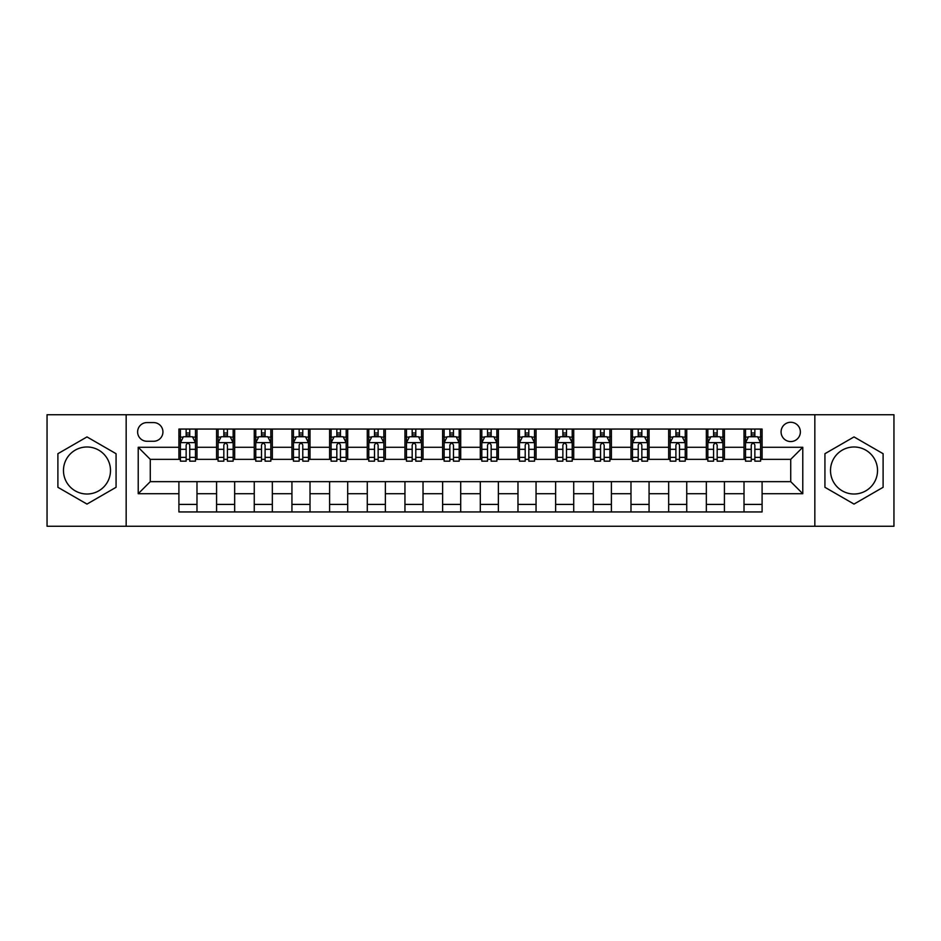 <?xml version="1.0" encoding="UTF-8"?>
<svg xmlns="http://www.w3.org/2000/svg" width="941" height="941" viewBox="0 0 941 941"><rect width="100%" height="100%" fill="white"/><g stroke="black" fill="none" stroke-linecap="round" stroke-linejoin="round"><path stroke-width="1.41" d="M854.016 446.987A23.513 23.513 0 0 0 830.503 470.5A23.513 23.513 0 0 0 854.016 494.013A23.513 23.513 0 0 0 877.53 470.5A23.513 23.513 0 0 0 854.016 446.987M790.722 422.274A9.645 9.645 0 0 0 781.077 431.919A9.645 9.645 0 0 0 790.722 441.564A9.645 9.645 0 0 0 800.368 431.919A9.645 9.645 0 0 0 790.722 422.274M86.984 494.013A23.513 23.513 0 0 1 63.47 470.5A23.513 23.513 0 0 1 86.984 446.987A23.513 23.513 0 0 1 110.497 470.5A23.513 23.513 0 0 1 86.984 494.013M814.835 526.254L893.95 526.254L893.95 414.746L814.835 414.746L814.835 526.254L126.165 526.254L126.165 414.746L47.05 414.746L47.05 526.254L126.165 526.254M146.961 441.27L153.595 441.27A9.339 9.339 0 0 0 162.934 431.919A9.339 9.339 0 0 0 153.595 422.58L146.961 422.58A9.339 9.339 0 0 0 137.621 431.919A9.339 9.339 0 0 0 146.961 441.27M814.835 414.746L126.165 414.746M178.908 493.707L138.221 493.707L138.221 447.293L178.908 447.293L178.908 459.349L150.278 459.349L150.278 481.651L178.908 481.651L178.908 511.939L762.092 511.939L762.092 481.651L790.722 481.651L790.722 459.349L762.092 459.349L762.092 447.293L802.779 447.293L802.779 493.707L762.092 493.707M762.092 447.293L762.092 429.061L178.908 429.061L178.908 447.293M744.013 429.061L744.013 459.349L745.519 459.349M751.247 459.349L754.858 459.349M760.587 459.349L762.092 459.349M744.013 459.349L722.911 459.349M706.338 429.061L706.338 459.349L707.844 459.349M713.572 459.349L717.183 459.349M706.338 459.349L685.236 459.349M668.663 429.061L668.663 459.349L670.168 459.349M675.897 459.349L679.508 459.349M668.663 459.349L647.561 459.349M630.988 429.061L630.988 459.349L632.493 459.349M638.221 459.349L641.844 459.349M630.988 459.349L609.897 459.349M593.312 429.061L593.312 459.349L594.818 459.349M600.546 459.349L604.169 459.349M593.312 459.349L572.222 459.349M555.637 429.061L555.637 459.349L557.154 459.349M562.871 459.349L566.494 459.349M555.637 459.349L534.547 459.349M517.973 429.061L517.973 459.349L519.479 459.349M525.207 459.349L528.818 459.349M517.973 459.349L496.872 459.349M480.298 429.061L480.298 459.349L481.804 459.349M487.532 459.349L491.143 459.349M480.298 459.349L459.196 459.349M442.623 429.061L442.623 459.349L444.128 459.349M449.857 459.349L453.468 459.349M442.623 459.349L421.521 459.349M404.948 429.061L404.948 459.349L406.453 459.349M412.182 459.349L415.793 459.349M404.948 459.349L383.846 459.349M367.272 429.061L367.272 459.349L368.778 459.349M374.506 459.349L378.129 459.349M367.272 459.349L346.182 459.349M329.597 429.061L329.597 459.349L331.103 459.349M336.831 459.349L340.454 459.349M329.597 459.349L308.507 459.349M291.933 429.061L291.933 459.349L293.439 459.349M299.156 459.349L302.779 459.349M291.933 459.349L270.832 459.349M254.258 429.061L254.258 459.349L255.764 459.349M261.492 459.349L265.103 459.349M254.258 459.349L233.156 459.349M216.583 429.061L216.583 459.349L218.089 459.349M223.817 459.349L227.428 459.349M216.583 459.349L195.481 459.349M178.908 459.349L180.413 459.349M186.142 459.349L189.753 459.349M178.908 481.651L196.987 481.651L196.987 511.939M762.092 481.651L196.987 481.651M196.987 429.061L196.987 459.349M178.908 436.589L180.413 436.589M186.142 436.589L189.753 436.589M195.481 436.589L196.987 436.589M178.908 504.411L196.987 504.411M216.583 481.651L216.583 511.939M234.662 429.061L234.662 459.349M216.583 436.589L218.089 436.589M223.817 436.589L227.428 436.589M233.156 436.589L234.662 436.589M234.662 481.651L234.662 511.939M216.583 504.411L234.662 504.411M254.258 481.651L254.258 511.939M272.337 481.651L272.337 511.939M254.258 504.411L272.337 504.411M272.337 429.061L272.337 459.349M254.258 436.589L255.764 436.589M261.492 436.589L265.103 436.589M270.832 436.589L272.337 436.589M291.933 481.651L291.933 511.939M310.012 481.651L310.012 511.939M291.933 504.411L310.012 504.411M310.012 429.061L310.012 459.349M291.933 436.589L293.439 436.589M299.156 436.589L302.779 436.589M308.507 436.589L310.012 436.589M329.597 481.651L329.597 511.939M347.688 481.651L347.688 511.939M329.597 504.411L347.688 504.411M347.688 429.061L347.688 459.349M329.597 436.589L331.103 436.589M336.831 436.589L340.454 436.589M346.182 436.589L347.688 436.589M367.272 481.651L367.272 511.939M385.363 481.651L385.363 511.939M367.272 504.411L385.363 504.411M385.363 429.061L385.363 459.349M367.272 436.589L368.778 436.589M374.506 436.589L378.129 436.589M383.846 436.589L385.363 436.589M404.948 481.651L404.948 511.939M423.027 481.651L423.027 511.939M404.948 504.411L423.027 504.411M423.027 429.061L423.027 459.349M404.948 436.589L406.453 436.589M412.182 436.589L415.793 436.589M421.521 436.589L423.027 436.589M442.623 481.651L442.623 511.939M460.702 481.651L460.702 511.939M442.623 504.411L460.702 504.411M460.702 429.061L460.702 459.349M442.623 436.589L444.128 436.589M449.857 436.589L453.468 436.589M459.196 436.589L460.702 436.589M480.298 481.651L480.298 511.939M498.377 481.651L498.377 511.939M480.298 504.411L498.377 504.411M498.377 429.061L498.377 459.349M480.298 436.589L481.804 436.589M487.532 436.589L491.143 436.589M496.872 436.589L498.377 436.589M517.973 481.651L517.973 511.939M536.052 481.651L536.052 511.939M517.973 504.411L536.052 504.411M536.052 429.061L536.052 459.349M517.973 436.589L519.479 436.589M525.207 436.589L528.818 436.589M534.547 436.589L536.052 436.589M555.637 481.651L555.637 511.939M573.728 481.651L573.728 511.939M555.637 504.411L573.728 504.411M573.728 429.061L573.728 459.349M555.637 436.589L557.154 436.589M562.871 436.589L566.494 436.589M572.222 436.589L573.728 436.589M593.312 481.651L593.312 511.939M611.403 481.651L611.403 511.939M593.312 504.411L611.403 504.411M611.403 429.061L611.403 459.349M593.312 436.589L594.818 436.589M600.546 436.589L604.169 436.589M609.897 436.589L611.403 436.589M630.988 481.651L630.988 511.939M649.067 481.651L649.067 511.939M630.988 504.411L649.067 504.411M649.067 429.061L649.067 459.349M630.988 436.589L632.493 436.589M638.221 436.589L641.844 436.589M647.561 436.589L649.067 436.589M668.663 481.651L668.663 511.939M686.742 481.651L686.742 511.939M668.663 504.411L686.742 504.411M686.742 429.061L686.742 459.349M668.663 436.589L670.168 436.589M675.897 436.589L679.508 436.589M685.236 436.589L686.742 436.589M706.338 481.651L706.338 511.939M724.417 481.651L724.417 511.939M706.338 504.411L724.417 504.411M724.417 429.061L724.417 459.349M706.338 436.589L707.844 436.589M713.572 436.589L717.183 436.589M722.911 436.589L724.417 436.589M744.013 481.651L744.013 511.939M744.013 504.411L762.092 504.411M744.013 436.589L745.519 436.589M751.247 436.589L754.858 436.589M760.587 436.589L762.092 436.589M150.278 459.349L138.221 447.293M150.278 481.651L138.221 493.707M802.779 447.293L790.722 459.349M802.779 493.707L790.722 481.651M86.984 504.082L116.072 487.297L116.072 453.703L86.984 436.918L57.895 453.703L57.895 487.297L86.984 504.082M883.105 453.703L854.016 436.918L824.928 453.703L824.928 487.297L854.016 504.082L883.105 487.297L883.105 453.703M189.753 432.978L186.142 432.978M195.481 457.373L189.753 457.373L189.753 461.161L195.481 461.161L195.481 442.776L192.47 436.742L183.424 436.742L180.413 442.776L180.413 461.161L186.142 461.161L186.142 457.373L180.413 457.373M180.413 442.776L180.413 429.061M195.481 442.776L195.481 429.061M186.142 436.742L186.142 429.061M189.753 429.061L189.753 436.742M189.753 457.373L189.753 445.034C188.553 442.705 187.353 442.705 186.142 445.034L186.142 457.373M227.428 432.978L223.817 432.978M233.156 457.373L227.428 457.373L227.428 461.161L233.156 461.161L233.156 442.776L230.145 436.742L221.1 436.742L218.089 442.776L218.089 461.161L223.817 461.161L223.817 457.373L218.089 457.373M218.089 442.776L218.089 429.061M233.156 442.776L233.156 429.061M223.817 436.742L223.817 429.061M227.428 429.061L227.428 436.742M227.428 457.373L227.428 445.034C226.228 442.705 225.017 442.705 223.817 445.034L223.817 457.373M265.103 432.978L261.492 432.978M270.832 457.373L265.103 457.373L265.103 461.161L270.832 461.161L270.832 442.776L267.82 436.742L258.775 436.742L255.764 442.776L255.764 461.161L261.492 461.161L261.492 457.373L255.764 457.373M255.764 442.776L255.764 429.061M270.832 442.776L270.832 429.061M261.492 436.742L261.492 429.061M265.103 429.061L265.103 436.742M265.103 457.373L265.103 445.034C263.903 442.705 262.692 442.705 261.492 445.034L261.492 457.373M302.779 432.978L299.156 432.978M308.507 457.373L302.779 457.373L302.779 461.161L308.507 461.161L308.507 442.776L305.496 436.742L296.45 436.742L293.439 442.776L293.439 461.161L299.156 461.161L299.156 457.373L293.439 457.373M293.439 442.776L293.439 429.061M308.507 442.776L308.507 429.061M299.156 436.742L299.156 429.061M302.779 429.061L302.779 436.742M302.779 457.373L302.779 445.034C301.579 442.705 300.367 442.705 299.156 445.034L299.156 457.373M340.454 432.978L336.831 432.978M346.182 457.373L340.454 457.373L340.454 461.161L346.182 461.161L346.182 442.776L343.159 436.742L334.126 436.742L331.103 442.776L331.103 461.161L336.831 461.161L336.831 457.373L331.103 457.373M331.103 442.776L331.103 429.061M346.182 442.776L346.182 429.061M336.831 436.742L336.831 429.061M340.454 429.061L340.454 436.742M340.454 457.373L340.454 445.034C339.242 442.705 338.042 442.705 336.831 445.034L336.831 457.373M378.129 432.978L374.506 432.978M383.846 457.373L378.129 457.373L378.129 461.161L383.846 461.161L383.846 442.776L380.834 436.742L371.801 436.742L368.778 442.776L368.778 461.161L374.506 461.161L374.506 457.373L368.778 457.373M368.778 442.776L368.778 429.061M383.846 442.776L383.846 429.061M374.506 436.742L374.506 429.061M378.129 429.061L378.129 436.742M378.129 457.373L378.129 445.034C376.918 442.705 375.718 442.705 374.506 445.034L374.506 457.373M415.793 432.978L412.182 432.978M421.521 457.373L415.793 457.373L415.793 461.161L421.521 461.161L421.521 442.776L418.51 436.742L409.464 436.742L406.453 442.776L406.453 461.161L412.182 461.161L412.182 457.373L406.453 457.373M406.453 442.776L406.453 429.061M421.521 442.776L421.521 429.061M412.182 436.742L412.182 429.061M415.793 429.061L415.793 436.742M415.793 457.373L415.793 445.034C414.593 442.705 413.393 442.705 412.182 445.034L412.182 457.373M453.468 432.978L449.857 432.978M459.196 457.373L453.468 457.373L453.468 461.161L459.196 461.161L459.196 442.776L456.185 436.742L447.14 436.742L444.128 442.776L444.128 461.161L449.857 461.161L449.857 457.373L444.128 457.373M444.128 442.776L444.128 429.061M459.196 442.776L459.196 429.061M449.857 436.742L449.857 429.061M453.468 429.061L453.468 436.742M453.468 457.373L453.468 445.034C452.268 442.705 451.057 442.705 449.857 445.034L449.857 457.373M491.143 432.978L487.532 432.978M496.872 457.373L491.143 457.373L491.143 461.161L496.872 461.161L496.872 442.776L493.86 436.742L484.815 436.742L481.804 442.776L481.804 461.161L487.532 461.161L487.532 457.373L481.804 457.373M481.804 442.776L481.804 429.061M496.872 442.776L496.872 429.061M487.532 436.742L487.532 429.061M491.143 429.061L491.143 436.742M491.143 457.373L491.143 445.034C489.943 442.705 488.732 442.705 487.532 445.034L487.532 457.373M528.818 432.978L525.207 432.978M534.547 457.373L528.818 457.373L528.818 461.161L534.547 461.161L534.547 442.776L531.536 436.742L522.49 436.742L519.479 442.776L519.479 461.161L525.207 461.161L525.207 457.373L519.479 457.373M519.479 442.776L519.479 429.061M534.547 442.776L534.547 429.061M525.207 436.742L525.207 429.061M528.818 429.061L528.818 436.742M528.818 457.373L528.818 445.034C527.619 442.705 526.407 442.705 525.207 445.034L525.207 457.373M566.494 432.978L562.871 432.978M572.222 457.373L566.494 457.373L566.494 461.161L572.222 461.161L572.222 442.776L569.199 436.742L560.166 436.742L557.154 442.776L557.154 461.161L562.871 461.161L562.871 457.373L557.154 457.373M557.154 442.776L557.154 429.061M572.222 442.776L572.222 429.061M562.871 436.742L562.871 429.061M566.494 429.061L566.494 436.742M566.494 457.373L566.494 445.034C565.294 442.705 564.082 442.705 562.871 445.034L562.871 457.373M604.169 432.978L600.546 432.978M609.897 457.373L604.169 457.373L604.169 461.161L609.897 461.161L609.897 442.776L606.874 436.742L597.841 436.742L594.818 442.776L594.818 461.161L600.546 461.161L600.546 457.373L594.818 457.373M594.818 442.776L594.818 429.061M609.897 442.776L609.897 429.061M600.546 436.742L600.546 429.061M604.169 429.061L604.169 436.742M604.169 457.373L604.169 445.034C602.958 442.705 601.758 442.705 600.546 445.034L600.546 457.373M641.844 432.978L638.221 432.978M647.561 457.373L641.844 457.373L641.844 461.161L647.561 461.161L647.561 442.776L644.55 436.742L635.504 436.742L632.493 442.776L632.493 461.161L638.221 461.161L638.221 457.373L632.493 457.373M632.493 442.776L632.493 429.061M647.561 442.776L647.561 429.061M638.221 436.742L638.221 429.061M641.844 429.061L641.844 436.742M641.844 457.373L641.844 445.034C640.633 442.705 639.433 442.705 638.221 445.034L638.221 457.373M679.508 432.978L675.897 432.978M685.236 457.373L679.508 457.373L679.508 461.161L685.236 461.161L685.236 442.776L682.225 436.742L673.18 436.742L670.168 442.776L670.168 461.161L675.897 461.161L675.897 457.373L670.168 457.373M670.168 442.776L670.168 429.061M685.236 442.776L685.236 429.061M675.897 436.742L675.897 429.061M679.508 429.061L679.508 436.742M679.508 457.373L679.508 445.034C678.308 442.705 677.108 442.705 675.897 445.034L675.897 457.373M717.183 432.978L713.572 432.978M722.911 457.373L717.183 457.373L717.183 461.161L722.911 461.161L722.911 442.776L719.9 436.742L710.855 436.742L707.844 442.776L707.844 461.161L713.572 461.161L713.572 457.373L707.844 457.373M707.844 442.776L707.844 429.061M722.911 442.776L722.911 429.061M713.572 436.742L713.572 429.061M717.183 429.061L717.183 436.742M717.183 457.373L717.183 445.034C715.983 442.705 714.772 442.705 713.572 445.034L713.572 457.373M754.858 432.978L751.247 432.978M760.587 457.373L754.858 457.373L754.858 461.161L760.587 461.161L760.587 442.776L757.576 436.742L748.53 436.742L745.519 442.776L745.519 461.161L751.247 461.161L751.247 457.373L745.519 457.373M745.519 442.776L745.519 429.061M760.587 442.776L760.587 429.061M751.247 436.742L751.247 429.061M754.858 429.061L754.858 436.742M754.858 457.373L754.858 445.034C753.659 442.705 752.447 442.705 751.247 445.034L751.247 457.373M216.583 493.707L196.987 493.707M216.583 447.293L196.987 447.293M254.258 447.293L234.662 447.293M254.258 493.707L234.662 493.707M291.933 447.293L272.337 447.293M291.933 493.707L272.337 493.707M329.597 447.293L310.012 447.293M329.597 493.707L310.012 493.707M367.272 447.293L347.688 447.293M367.272 493.707L347.688 493.707M404.948 447.293L385.363 447.293M404.948 493.707L385.363 493.707M442.623 447.293L423.027 447.293M442.623 493.707L423.027 493.707M480.298 447.293L460.702 447.293M480.298 493.707L460.702 493.707M517.973 447.293L498.377 447.293M517.973 493.707L498.377 493.707M555.637 447.293L536.052 447.293M555.637 493.707L536.052 493.707M593.312 447.293L573.728 447.293M593.312 493.707L573.728 493.707M630.988 447.293L611.403 447.293M630.988 493.707L611.403 493.707M668.663 447.293L649.067 447.293M668.663 493.707L649.067 493.707M706.338 447.293L686.742 447.293M706.338 493.707L686.742 493.707M744.013 447.293L724.417 447.293M744.013 493.707L724.417 493.707M195.41 442.623L180.484 442.623M180.413 437.106L183.248 437.106M192.646 437.106L195.481 437.106M186.142 449.304L180.413 449.304M195.481 449.304L189.753 449.304M189.753 434.895L186.142 434.895M233.086 442.623L218.159 442.623M218.089 437.106L220.923 437.106M230.322 437.106L233.156 437.106M223.817 449.304L218.089 449.304M233.156 449.304L227.428 449.304M227.428 434.895L223.817 434.895M270.761 442.623L255.834 442.623M255.764 437.106L258.599 437.106M267.997 437.106L270.832 437.106M261.492 449.304L255.764 449.304M270.832 449.304L265.103 449.304M265.103 434.895L261.492 434.895M308.425 442.623L293.51 442.623M293.439 437.106L296.262 437.106M305.672 437.106L308.507 437.106M299.156 449.304L293.439 449.304M308.507 449.304L302.779 449.304M302.779 434.895L299.156 434.895M346.1 442.623L331.185 442.623M331.103 437.106L333.937 437.106M343.347 437.106L346.182 437.106M336.831 449.304L331.103 449.304M346.182 449.304L340.454 449.304M340.454 434.895L336.831 434.895M383.775 442.623L368.86 442.623M368.778 437.106L371.613 437.106M381.023 437.106L383.846 437.106M374.506 449.304L368.778 449.304M383.846 449.304L378.129 449.304M378.129 434.895L374.506 434.895M421.45 442.623L406.536 442.623M406.453 437.106L409.288 437.106M418.686 437.106L421.521 437.106M412.182 449.304L406.453 449.304M421.521 449.304L415.793 449.304M415.793 434.895L412.182 434.895M459.126 442.623L444.199 442.623M444.128 437.106L446.963 437.106M456.361 437.106L459.196 437.106M449.857 449.304L444.128 449.304M459.196 449.304L453.468 449.304M453.468 434.895L449.857 434.895M496.801 442.623L481.874 442.623M481.804 437.106L484.639 437.106M494.037 437.106L496.872 437.106M487.532 449.304L481.804 449.304M496.872 449.304L491.143 449.304M491.143 434.895L487.532 434.895M534.464 442.623L519.55 442.623M519.479 437.106L522.314 437.106M531.712 437.106L534.547 437.106M525.207 449.304L519.479 449.304M534.547 449.304L528.818 449.304M528.818 434.895L525.207 434.895M572.14 442.623L557.225 442.623M557.154 437.106L559.977 437.106M569.387 437.106L572.222 437.106M562.871 449.304L557.154 449.304M572.222 449.304L566.494 449.304M566.494 434.895L562.871 434.895M609.815 442.623L594.9 442.623M594.818 437.106L597.653 437.106M607.063 437.106L609.897 437.106M600.546 449.304L594.818 449.304M609.897 449.304L604.169 449.304M604.169 434.895L600.546 434.895M647.49 442.623L632.575 442.623M632.493 437.106L635.328 437.106M644.738 437.106L647.561 437.106M638.221 449.304L632.493 449.304M647.561 449.304L641.844 449.304M641.844 434.895L638.221 434.895M685.166 442.623L670.239 442.623M670.168 437.106L673.003 437.106M682.401 437.106L685.236 437.106M675.897 449.304L670.168 449.304M685.236 449.304L679.508 449.304M679.508 434.895L675.897 434.895M722.841 442.623L707.914 442.623M707.844 437.106L710.678 437.106M720.077 437.106L722.911 437.106M713.572 449.304L707.844 449.304M722.911 449.304L717.183 449.304M717.183 434.895L713.572 434.895M760.516 442.623L745.59 442.623M745.519 437.106L748.354 437.106M757.752 437.106L760.587 437.106M751.247 449.304L745.519 449.304M760.587 449.304L754.858 449.304M754.858 434.895L751.247 434.895"/></g></svg>
